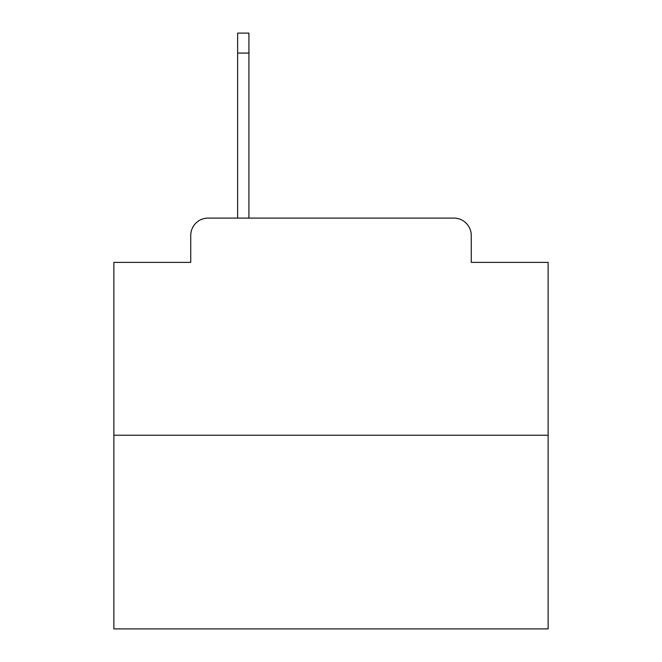 <?xml version="1.0" encoding="UTF-8"?>
<svg xmlns="http://www.w3.org/2000/svg" width="662" height="662" viewBox="0 0 662 662"><rect width="100%" height="100%" fill="white"/><g stroke="black" fill="none" stroke-linecap="round" stroke-linejoin="round"><path stroke-width="0.99" d="M190.739 235.465L190.739 262.384L190.739 235.465A17.369 17.369 0 0 1 208.108 218.096L237.633 218.096L237.633 33.1L248.929 33.1L248.929 53.076L237.633 53.076M548.128 435.224L113.872 435.224L113.872 628.9L548.128 628.9L548.128 262.384L471.261 262.384L471.261 235.465A17.369 17.369 0 0 0 453.892 218.096L208.108 218.096M113.872 435.224L113.872 262.384L190.739 262.384M248.929 53.076L248.929 218.096L263.253 218.096M398.747 218.096L453.892 218.096M471.261 262.384L471.261 235.465"/></g></svg>
